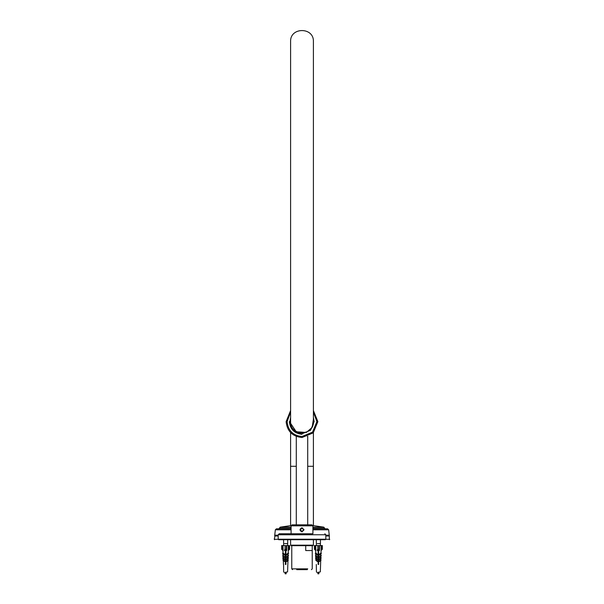 <?xml version="1.0" encoding="UTF-8"?>
<svg xmlns="http://www.w3.org/2000/svg" width="604" height="604" viewBox="0 0 604 604"><rect width="100%" height="100%" fill="white"/><g stroke="black" fill="none" stroke-linecap="round" stroke-linejoin="round"><path stroke-width="0.91" d="M290.592 41.608C289.965 26.893 314.035 26.893 313.408 41.608L313.408 421.637C314.035 436.352 289.965 436.352 290.592 421.637L290.592 41.608M312.917 545.669L291.083 545.669L312.917 545.669L313.408 545.17L290.592 545.17L290.592 539.719M296.292 466.288L290.592 466.288L290.592 525.548M307.746 568.855L291.762 568.855L291.762 545.669M312.238 545.669L312.238 550.546L305.722 550.546L305.722 545.669M307.3 569.648L296.7 569.648L307.3 569.648M312.917 529.791L328.651 529.791L327.549 528.802L312.917 528.802M291.083 528.802L276.451 528.802L275.349 529.791L291.083 529.791M291.083 527.164L280.188 527.164L291.128 525.548M312.917 527.307L324.001 527.307L312.917 527.164M312.872 525.548L323.812 527.164M329.384 539.719L329.271 535.189L325.813 535.189M278.187 535.189L274.729 535.189L275.349 529.791M329.739 539.319L325.805 539.319M278.195 539.319L274.261 539.319L275.092 535.552L274.729 535.189M278.187 535.997L274.639 535.997M329.361 535.997L325.813 535.997M328.908 535.552L325.813 535.552M278.187 535.552L275.092 535.552M302 527.745L304.054 529.791L302 531.845C299.358 530.478 299.358 529.112 302 527.745M312.917 525.827L312.917 533.762L279.176 533.762L291.083 533.762L291.083 525.827L312.917 525.827L311.921 524.831L292.079 524.831L291.083 525.827M296.194 436.413L296.639 436.586M307.361 436.586L307.806 436.413M290.592 410.599L286.122 421.637C287.134 431.211 292.427 436.503 302 437.515L313.227 432.864L317.878 421.637L313.408 410.599M313.408 417.455L314.156 421.637L310.592 430.237L302 433.793C294.669 433.023 290.615 428.968 289.844 421.637L290.592 417.455M285.367 573.8L285.888 573.8M284.544 543.6L287.693 543.6L287.595 545.586M285.352 550.523L285.949 550.078L285.941 564.438L285.345 564.438L285.352 550.523L284.559 550.546L284.559 549.783L286.251 549.285L286.741 550.546L285.949 550.523L285.949 550.078L285.949 550.523M286.251 549.285L286.741 549.783L286.741 545.586L286.251 545.586L286.251 549.285M286.673 555.136L286.288 554.736L288.259 552.864L288.637 553.272L286.673 555.136L286.288 554.736L288.236 552.864L288.297 545.586L282.974 545.586L283.117 550.546L281.653 549.285L282.929 550.546L283.027 552.864L283.102 550.546M288.342 550.546L289.603 549.285L289.603 545.586L289.112 545.586L289.112 549.783L289.603 549.285L289.603 545.586L288.297 545.586M282.166 549.783L282.166 545.586L281.653 545.586L281.653 549.285L282.151 549.783M282.899 550.523L282.453 550.078L282.899 550.523M285.126 572.381L287.587 571.897L287.972 560.376M284.552 550.546L284.559 549.783M284.627 555.136L285.012 554.736L283.042 552.864L282.664 553.272L284.627 555.136L283.049 553.657L283.11 555.363L282.634 553.272L283.049 553.657M283.14 556.193L282.695 555.778L283.11 555.363L282.717 555.778L284.529 557.477L283.14 556.178L283.193 557.583L282.717 555.778L283.14 556.178M283.216 558.421L282.77 557.998L283.185 557.583L282.793 557.998L284.484 559.583L283.216 558.398L283.261 559.681L282.793 557.998L283.216 558.398M283.284 560.391L283.261 559.681L282.929 560.036L284.476 561.486L283.291 560.376L283.435 564.438L283.291 560.376M286.809 561.486L286.485 561.139L288.017 559.681L288.35 560.036L286.817 561.486L286.477 561.139L287.995 559.681L288.04 558.398M286.809 559.583L286.424 559.168L288.093 557.583L288.486 557.998L286.817 559.583L286.417 559.168L288.07 557.583L288.123 556.178M286.772 557.477L286.379 557.062L288.168 555.363L288.561 555.778L286.772 557.477L286.379 557.062L288.146 555.363L288.206 553.657M283.042 552.864L282.664 553.272M283.049 553.679L282.619 553.272M282.695 555.778L283.087 555.363L282.74 555.778M283.11 555.363L284.922 557.062L284.529 557.477M284.484 559.583L284.877 559.168L283.208 557.583L282.77 557.998M283.208 557.583L282.815 557.998M284.476 561.486L284.816 561.139L283.284 559.681L282.906 560.036M283.563 564.438L283.669 571.897L284.167 572.381M285.941 550.078L285.941 564.438M282.166 545.586L282.974 545.586M303.608 529.474C302.944 531.762 301.879 531.973 300.392 530.116C301.056 527.828 302.121 527.617 303.608 529.474M301.056 528.719L302.461 528.44L303.404 529.512L302.944 530.871L301.539 531.15L300.596 530.07L301.056 528.719M318.618 573.8L318.127 573.8M317.349 543.6L320.437 543.6L320.331 545.586M318.097 550.523L318.693 550.078L318.686 564.438L318.089 564.438L318.097 550.523L317.304 550.546L317.304 549.783L318.995 549.285L319.486 550.546L318.693 550.523L318.693 550.078L318.693 550.523M318.995 549.285L319.486 549.783L319.486 545.586L318.995 545.586L318.995 549.285M321.041 545.586L322.347 545.586L322.347 549.285L321.849 549.783L322.347 549.285L322.347 545.586L321.849 545.586L321.849 549.783L321.086 550.546L321.041 545.586L315.718 545.586L315.862 550.546L314.397 549.285L315.862 550.546M314.911 549.783L314.911 545.586L314.405 545.586L314.405 549.285M314.888 549.783L314.397 549.285L314.405 545.586M315.635 550.523L315.197 550.078L315.635 550.523M314.397 545.586L314.888 545.586L314.397 545.586L314.397 549.285M316.934 572.381L316.413 571.897L316.307 564.438M317.87 572.381L320.331 571.897L320.716 560.376M317.296 550.546L317.304 549.783M315.688 550.546L315.771 552.864L315.681 550.546M317.372 555.136L317.749 554.736L315.771 552.864L315.386 553.272L317.372 555.136L315.794 553.657L315.854 555.363L315.379 553.272L315.764 552.864L315.386 553.272L315.794 553.657M315.877 556.193L315.439 555.778L315.854 555.363L315.462 555.778L317.274 557.477L315.884 556.178L315.937 557.583L315.462 555.778L315.884 556.178M315.96 558.421L315.514 557.998L315.93 557.583L315.537 557.998L317.228 559.583L315.96 558.398L316.005 559.681L315.537 557.998L315.96 558.398M316.028 560.391L316.005 559.681L315.673 560.036L317.221 561.486L316.035 560.376M319.554 561.486L319.229 561.139L320.762 559.681L321.094 560.036L319.561 561.486L319.222 561.139L320.739 559.681L320.784 558.398M319.554 559.583L319.169 559.168L320.837 557.583L321.23 557.998L319.561 559.583L319.161 559.168L320.815 557.583L320.867 556.178M319.508 557.477L319.123 557.062L320.913 555.363L321.305 555.778L319.516 557.477L319.123 557.062L320.89 555.363L320.951 553.657M319.418 555.136L319.033 554.736L321.003 552.864L321.381 553.272L319.418 555.136L319.033 554.736L320.981 552.864L321.064 550.546M315.764 552.864L315.363 553.272L315.794 553.679M315.439 555.778L315.832 555.363L315.484 555.778M317.228 559.583L317.621 559.168L315.952 557.583L315.514 557.998M315.537 557.998L315.952 557.583M317.221 561.486L317.561 561.139L316.028 559.681L315.65 560.036M317.274 557.477L317.659 557.062L315.877 555.363M318.686 550.078L318.686 564.438M314.911 545.586L315.718 545.586M278.686 539.719L325.314 539.719L325.813 539.221L278.187 539.221L278.686 539.719M278.187 539.221L278.187 534.759L325.813 534.759L325.813 539.221M307.708 466.288L313.408 466.288L313.408 525.548M325.329 528.802L324.642 528.402L312.917 528.402M291.083 528.402L279.358 528.402L278.671 528.802M279.358 528.402L279.999 527.307L291.083 527.307M313.408 412.087L316.881 421.637L312.525 432.162L302 436.526C293.023 435.575 288.063 430.614 287.119 421.637L290.592 412.087M289.346 421.637C290.154 429.27 294.367 433.483 302 434.291M285.058 549.285L285.058 545.586M317.802 549.285L317.802 545.586M291.083 545.669L290.592 545.17M313.408 539.719L313.408 545.17M313.408 466.288L313.408 432.675M313.408 424.076L313.408 421.637M290.592 466.288L290.592 432.675M290.592 424.084L290.592 421.637M312.238 550.546L312.238 568.855L311.445 569.648M291.762 568.855L292.555 569.648M324.642 528.402L324.001 527.307M329.271 535.189L328.651 529.791M274.616 539.719L274.261 539.319M296.292 436.458L296.292 524.831M307.708 436.458L307.708 524.831M313.408 419.199L312.14 427.413L306.364 432.464L296.224 431.777L290.418 423.034L290.592 419.199L290.418 423.034L296.224 431.777L306.364 432.464L312.14 427.413L313.408 419.199M283.563 539.719L283.669 545.586M285.058 572.381L285.133 573.8M286.198 572.381L286.122 573.8M287.693 539.719L287.693 543.6M286.741 549.776L286.741 545.586M318.942 572.381L318.867 573.8M316.307 539.719L316.405 545.586M317.802 572.381L317.878 573.8M320.437 539.719L320.437 543.6M319.486 549.776L319.486 545.586M325.813 534.759L324.824 533.762M278.187 534.759L279.176 533.762"/></g></svg>
